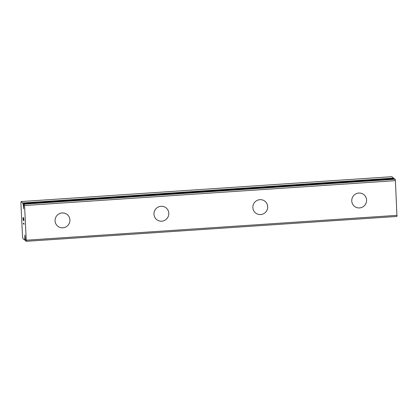 <?xml version="1.0" encoding="UTF-8"?>
<svg xmlns="http://www.w3.org/2000/svg" width="418" height="418" viewBox="0 0 418 418"><rect width="100%" height="100%" fill="white"/><g stroke="black" fill="none" stroke-linecap="round" stroke-linejoin="round"><path stroke-width="0.63" d="M25.211 236.985L24.803 237.011L24.85 238.584A3.229 0.455 -93.8 0 0 24.719 239.932L22.917 238.751L22.525 236.52L20.9 203.315L21.099 201.554L22.927 203.273A3.229 0.455 -93.8 0 0 23.204 204.94L23.648 208.817L23.68 205.316A3.229 0.455 -93.8 0 0 23.805 203.806L24.317 204.12L24.563 205.52L26.261 240.214L26.135 241.317L25.618 240.81A3.229 0.455 -93.8 0 0 25.32 238.96L24.876 235.083L24.803 237.011M67.178 214.507A7.508 7.372 -51.4 0 1 62.857 227.815A7.508 7.372 -51.4 0 1 55.437 218.186A7.508 7.372 -51.4 0 1 67.178 214.512A7.508 7.372 -51.4 0 1 62.862 227.82A7.508 7.372 -51.4 0 1 57.815 226.248M166.066 207.877A7.508 7.372 -51.4 0 1 161.745 221.185A7.508 7.372 -51.4 0 1 154.331 211.55A7.508 7.372 -51.4 0 1 166.066 207.877A7.508 7.372 -51.4 0 1 161.75 221.185A7.508 7.372 -51.4 0 1 156.703 219.617M264.96 201.246A7.508 7.372 -51.4 0 1 260.639 214.554A7.508 7.372 -51.4 0 1 253.219 204.919A7.508 7.372 -51.4 0 1 264.96 201.246A7.508 7.372 -51.4 0 1 260.639 214.549A7.508 7.372 -51.4 0 1 255.591 212.981M363.848 194.61A7.508 7.372 -51.4 0 1 359.527 207.918A7.508 7.372 -51.4 0 1 352.113 198.289A7.508 7.372 -51.4 0 1 363.848 194.616A7.508 7.372 -51.4 0 1 359.532 207.924A7.508 7.372 -51.4 0 1 354.485 206.351M393.829 178.909A3.229 0.455 -93.8 0 1 393.766 178.402L391.938 176.683L21.099 201.554M26.135 241.317L396.975 216.446L395.402 180.649L395.156 179.249L394.655 178.857M23.711 218.327L23.424 218.097L23.883 220.856L23.711 218.327M23.424 218.097L23.486 219.45M23.439 219.419L23.377 218.055L23.45 219.413M23.084 217.825L23.204 220.312M23.157 220.281L23.021 217.464L23.748 218.039L23.883 220.861M23.027 217.47L23.168 220.281M23.81 222.946L24.051 224.32L23.324 223.74L24.051 224.309M23.319 223.421L23.941 223.923L23.868 223.505L23.941 223.923M24.683 240.151L25.535 240.094L24.683 240.151M23.821 203.728L394.66 178.857L23.821 203.728M393.699 178.084L22.859 202.955M23.706 206.539L23.314 206.565M395.156 179.249L24.317 204.12M395.402 180.649L24.563 205.52M397.1 215.343L26.261 240.214M393.766 178.402L22.927 203.273M23.748 204.904L23.204 204.94M23.674 205.327L23.256 205.353M25.252 238.197L24.861 238.223M25.268 238.553L24.85 238.584M25.503 239.88L24.719 239.932"/></g></svg>
